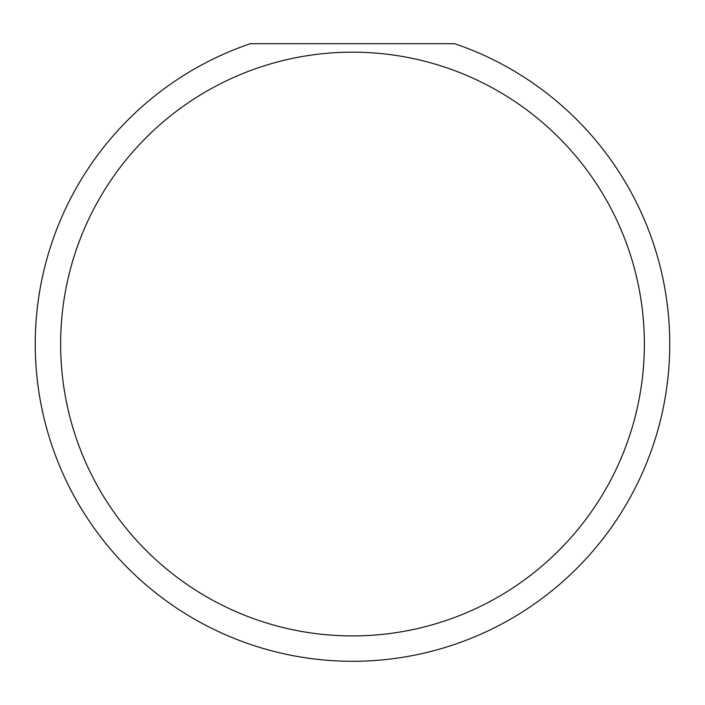 <?xml version="1.0" encoding="UTF-8"?>
<svg xmlns="http://www.w3.org/2000/svg" width="705" height="705" viewBox="0 0 705 705"><rect width="100%" height="100%" fill="white"/><g stroke="black" fill="none" stroke-linecap="round" stroke-linejoin="round"><path stroke-width="1.06" d="M644.37 344.04A291.87 291.87 0 0 1 352.5 635.91A291.87 291.87 0 0 1 60.63 344.04A291.87 291.87 0 0 1 352.5 52.17A291.87 291.87 0 0 1 644.37 344.04M35.25 344.04A317.25 317.25 0 0 0 352.5 661.29A317.25 317.25 0 0 0 454.725 43.71L250.275 43.71A317.25 317.25 0 0 0 35.25 344.04"/></g></svg>
